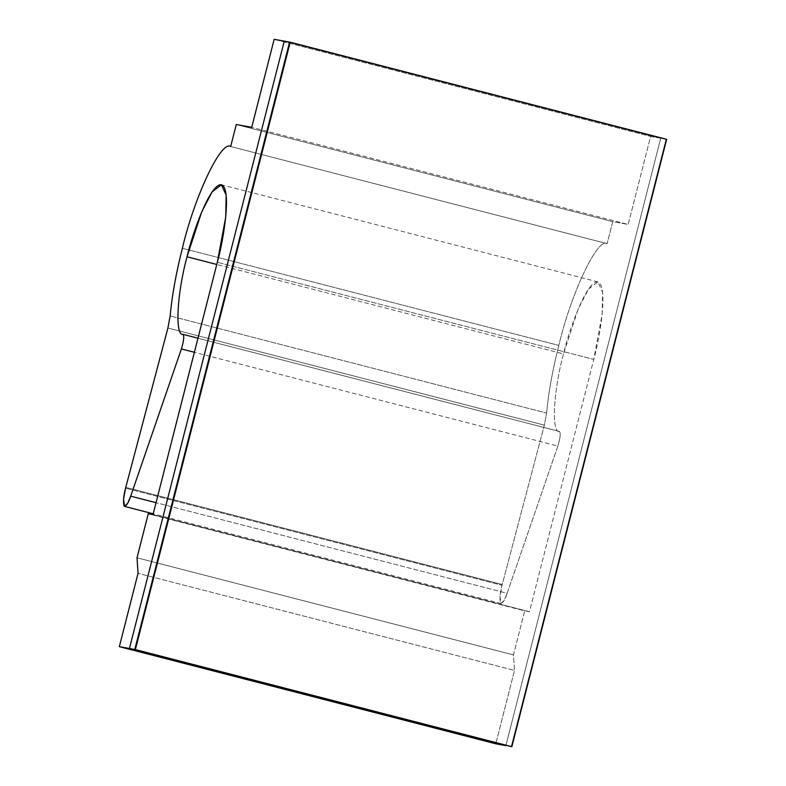 <?xml version="1.0" encoding="UTF-8"?>
<svg xmlns="http://www.w3.org/2000/svg" width="786" height="786" viewBox="0 0 786 786"><rect width="100%" height="100%" fill="white"/><g stroke="black" fill="none" stroke-linecap="round" stroke-linejoin="round"><path stroke-width="0.59" stroke-dasharray="3.93 2.95" d="M183.099 334.374L559.553 431.485C560.811 433.263 560.241 438.116 557.854 446.045L194.378 352.285L557.854 446.045L507.147 593.292L156.041 502.706L507.147 593.292C504.867 600.317 502.647 603.579 500.486 603.068C499.493 598.657 500.004 592.723 502.018 585.285L502.225 584.499L125.77 487.379L502.225 584.499L544.364 425.138L167.909 328.017L544.364 425.138L546.604 413.063L170.149 315.952L546.604 413.063C548.432 392.961 552.499 370.403 558.817 345.398C571.176 292.962 597.753 237.008 607.126 243.65L612.736 221.642L628.181 224.442L650.621 136.42L274.157 39.3L650.621 136.42L660.721 138.248L505.899 745.619L660.721 138.248L284.257 41.127L660.721 138.248L650.621 136.42L628.181 224.442L251.726 127.322L628.181 224.442L612.736 221.642L236.281 124.522L612.736 221.642L607.126 243.65L230.671 146.53L607.126 243.65C597.753 237.008 571.176 292.962 558.817 345.398L182.362 248.278L558.817 345.398C552.499 370.403 548.432 392.961 546.604 413.063L544.364 425.138L502.018 585.285L125.564 488.165L502.018 585.285L499.994 596.427L501.046 603.53L504.219 600.258L507.147 593.292L557.854 446.045C560.241 438.116 560.811 433.263 559.553 431.485L182.883 334.325M559.553 431.485C551.212 433.469 553.364 390.819 563.483 353.916L216.769 264.469L563.483 353.916L578.093 309.242L588.557 289.022L597.92 281.889L602.626 292.333L602.155 314.331L593.774 359.418L529.459 611.754L524.704 610.889L513.484 654.905L514.496 670.438L495.799 743.792L514.496 670.438L138.041 573.318L514.496 670.438L513.484 654.905L137.029 557.785L513.484 654.905L524.704 610.889L148.249 513.769L529.459 611.754L152.995 514.634L529.459 611.754L593.774 359.418L217.319 262.298L593.774 359.418C599.964 337.636 608.649 284.896 597.704 281.85C586.228 280.828 568.455 331.918 563.483 353.916C553.364 390.819 551.212 433.469 559.553 431.485L197.974 338.206L559.553 431.485M505.899 745.619L660.721 138.248L666.066 139.22L511.244 746.592L666.066 139.22L284.257 41.127L660.721 138.248L505.899 745.619M289.602 42.1L666.656 139.328L289.602 42.1M511.244 746.592L666.066 139.22L511.244 746.592M597.92 281.889L221.465 184.779M501.046 603.53L153.211 513.798"/><path stroke-width="1.18" d="M183.217 334.404L183.099 334.374C184.346 336.143 183.777 340.996 181.399 348.935L130.692 496.172L127.754 503.138L124.591 506.41L123.54 499.316L125.564 488.165L167.909 328.017L170.149 315.952C171.967 295.841 176.044 273.282 182.362 248.278C194.722 195.842 221.288 139.888 230.671 146.53L236.281 124.522L251.726 127.322L274.157 39.3L284.257 41.127L129.444 648.499L505.899 745.619L129.444 648.499L119.344 646.672L495.799 743.792L505.899 745.619L495.799 743.792L119.344 646.672L138.041 573.318L137.029 557.785L148.249 513.769L152.995 514.634L217.319 262.298L225.7 217.211L226.172 195.213L221.465 184.779L212.102 191.902L201.638 212.122L187.019 256.796C176.909 293.699 174.747 336.359 183.099 334.374L197.974 338.206L183.128 334.374M216.769 264.469L187.019 256.796L216.769 264.469M181.399 348.935L194.378 352.285L181.399 348.935C183.777 340.996 184.346 336.143 183.099 334.374C174.747 336.359 176.909 293.699 187.019 256.796C191.99 234.808 209.774 183.718 221.239 184.73C232.194 187.785 223.509 240.526 217.319 262.298L152.995 514.634L148.249 513.769L137.029 557.785L138.041 573.318L119.344 646.672L129.444 648.499L284.257 41.127L274.157 39.3L251.726 127.322L236.281 124.522L230.671 146.53C221.288 139.888 194.722 195.842 182.362 248.278C176.044 273.282 171.967 295.841 170.149 315.952L167.909 328.017L125.564 488.165C123.54 495.602 123.029 501.537 124.031 505.948C126.192 506.459 128.413 503.197 130.692 496.172L156.041 502.706L130.692 496.172L181.399 348.935M129.444 648.499L511.244 746.592L129.444 648.499L134.789 649.472L289.602 42.1L284.257 41.127L289.602 42.1L134.789 649.472L511.244 746.592L129.444 648.499L284.257 41.127L129.444 648.499M134.789 649.472L511.843 746.7L134.789 649.472L135.379 649.58L290.201 42.208L666.656 139.328L511.843 746.7L511.244 746.592L134.789 649.472L289.602 42.1L290.201 42.208L289.602 42.1L134.789 649.472M135.379 649.58L511.843 746.7L666.656 139.328L290.201 42.208L135.379 649.58M153.211 513.798L124.591 506.41"/></g></svg>
